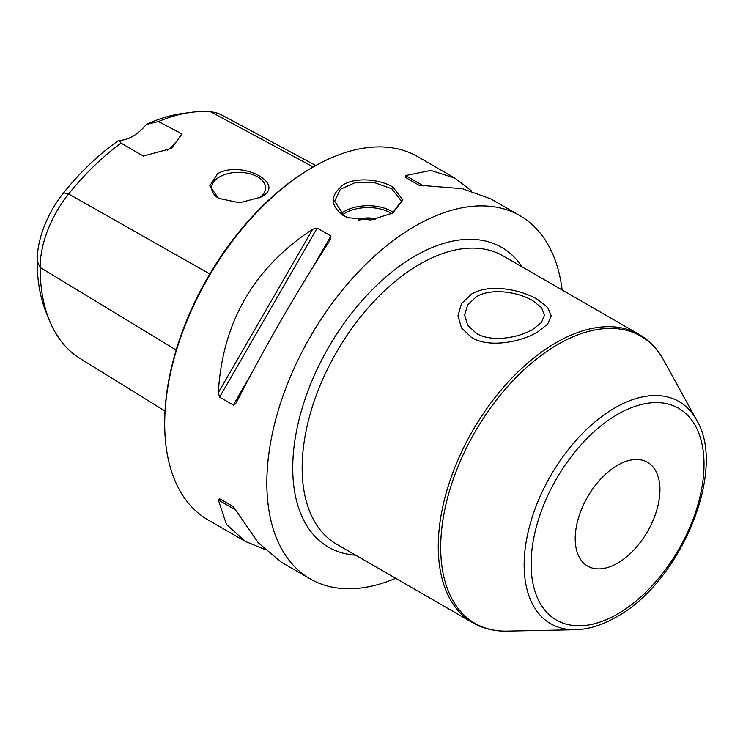 <?xml version="1.0" encoding="UTF-8"?>
<svg xmlns="http://www.w3.org/2000/svg" width="743" height="743" viewBox="0 0 743 743"><rect width="100%" height="100%" fill="white"/><g stroke="black" fill="none" stroke-linecap="round" stroke-linejoin="round"><path stroke-width="1.11" d="M167.277 150.485A39.946 23.061 120 0 0 181.803 133.842L171.652 148.414L143.353 156.039L121.072 143.12A201.121 116.112 120 0 0 68.635 193.969A80.615 46.54 120 0 0 40.131 267.434A201.121 116.112 120 0 0 49.493 320.623A201.121 116.112 120 0 0 80.021 358.442L165.011 411.065M49.493 320.623L46.242 312.664A195.353 112.787 -60 0 1 37.15 261.007A74.848 43.215 -60 0 1 63.61 192.799A195.353 112.787 -60 0 1 119.019 140.223A39.946 23.061 120 0 0 146.343 124.443A195.353 112.787 -60 0 1 181.97 113.595L190.487 112.434A201.121 116.112 120 0 0 158.408 121.564L181.803 133.842M121.072 143.12L119.019 140.223M146.343 124.443L158.408 121.564M315.803 165.522L221.934 115.109A80.615 46.54 120 0 0 210.845 111.868A201.121 116.112 120 0 0 190.487 112.434M260.635 197.211L239.58 202.765L218.526 198.335L209.74 185.954L217.653 173.639C242.116 159.819 287.671 184.329 260.635 197.211M219.036 198.622A26.962 15.566 0 0 1 211.644 187.914A26.962 15.566 0 0 1 219.538 176.908A26.962 15.566 180 0 1 248.924 173.528A26.962 15.566 180 0 1 265.567 187.914A26.962 15.566 180 0 1 259.028 198.075M617.572 465.276A59.923 34.596 120 0 0 578.425 518.075A59.923 34.596 120 0 0 587.611 566.092A59.923 34.596 120 0 0 617.572 563.129A59.923 34.596 120 0 0 656.719 510.32A59.923 34.596 120 0 0 647.534 462.313A59.923 34.596 120 0 0 617.572 465.276M476.347 333.347L467.672 325.258L464.644 315.041L467.7 304.797L476.347 296.763C491.002 287.736 518.159 291.85 532.833 300.739L541.508 307.639L544.535 315.041L541.48 322.49L532.833 329.381C518.177 338.13 491.021 342.439 476.347 333.347M562.154 290.011A209.721 121.081 120 0 0 519.998 215.711A209.721 121.081 120 0 0 358.395 271.892A209.721 121.081 120 0 0 266.848 482.941A209.721 121.081 -60 0 0 310.286 578.946L281.281 562.21L258.183 542.659L233.339 506.698L219.575 498.757L233.358 506.717L219.575 498.757L218.321 499.955L226.429 524.326L245.134 541.331L264.582 549.383M395.713 578.305A209.721 121.081 -60 0 1 310.286 578.946M312.979 167.119L311.568 167.927A207.724 119.929 -60 0 0 164.695 422.33L164.695 423.965A209.721 121.081 -60 0 1 312.979 167.119A209.721 121.081 -60 0 1 417.845 156.727L454.846 178.097L430.764 170.398L405.613 175.562L405.204 177.252L418.959 185.193L462.527 188.731L491.002 198.966L519.998 215.711M219.575 397.115L218.321 392.657C222.398 322.369 253.846 267.889 312.682 229.215L317.177 228.073L219.575 397.115L233.339 405.056L236.153 402.957C264.842 346.879 296.299 292.389 330.524 239.506L330.932 236.014L317.177 228.073M471.545 190.914L454.846 178.097M392.815 187.032L402.947 199.951L392.648 213.111L370.757 219.984L347.622 217.643L343.322 215.6C329.911 205.532 329.957 195.242 343.47 184.728C356.269 176.648 380.695 179.565 392.815 187.032L391.71 188.741L401.508 201.186L392.174 213.38M245.134 541.331L208.124 519.97A209.721 121.081 -60 0 1 164.695 423.965L164.695 422.33M348.151 217.848L344.418 216.037L334.629 201.186L340.294 189.344L355.414 182.49L374.862 182.759L391.71 188.741M375.689 219.213A14.145 8.164 0 0 0 358.405 220.132M374.658 219.408A14.145 8.164 0 0 0 359.324 220.216M471.638 337.536L461.505 327.951L457.985 315.756L461.524 303.581L471.638 294.042C488.838 283.482 520.323 289.129 537.542 299.475L547.675 307.426L551.195 315.756L547.656 324.134L537.533 332.102C520.351 342.282 488.848 348.142 471.638 337.536M37.15 261.007L40.131 267.434L176.156 350.018M210.845 111.868L313.23 166.971M63.61 192.799L68.635 193.969L209.823 273.963M639.175 334.48L503.067 255.898A166.441 96.098 120 0 0 419.851 264.146A166.441 96.098 120 0 0 311.113 410.814A166.441 96.098 120 0 0 336.625 544.192L472.734 622.773A166.441 96.098 -60 0 1 447.221 489.396A166.441 96.098 -60 0 1 555.959 342.727A166.441 96.098 -60 0 1 639.175 334.48C649.326 340.405 657.453 348.904 663.555 359.983A165.819 95.736 -60 0 0 557.947 344.38A165.819 95.736 -60 0 0 443.645 515.605A165.819 95.736 -60 0 0 507.014 631.132C494.364 631.383 482.941 628.597 472.734 622.773M617.572 414.38A122.251 70.585 -60 0 1 704.02 464.291A122.251 70.585 -60 0 1 617.572 614.024A122.251 70.585 -60 0 1 531.124 564.113A122.251 70.585 -60 0 1 617.572 414.38M696.562 419.953C727.508 470.217 680.216 582.707 616.198 617.071C602.22 625.142 588.642 629.358 575.453 629.73A128.288 74.068 -60 0 1 526.425 540.347A128.288 74.068 -60 0 1 614.86 407.888A128.288 74.068 -60 0 1 696.562 419.953L663.555 359.983M522.134 266.913A173.1 99.943 120 0 0 415.142 255.991A173.1 99.943 120 0 0 296.652 430.281A173.1 99.943 120 0 0 355.693 555.197M330.932 236.014L312.998 267.071M251.264 373.998L233.339 405.056M312.682 229.215L218.321 392.657M423.445 185.861L405.613 175.562M218.321 499.955L236.153 510.255M343.322 215.6L344.418 216.037M341 213.668A33.435 19.309 180 0 1 391.71 211.356A33.435 19.309 180 0 1 393.558 212.517M342.542 214.848A32.107 18.538 180 0 1 390.772 212.99A32.107 18.538 180 0 1 391.784 213.594M347.64 217.653L348.569 218.005M575.453 629.73L507.014 631.132"/></g></svg>

